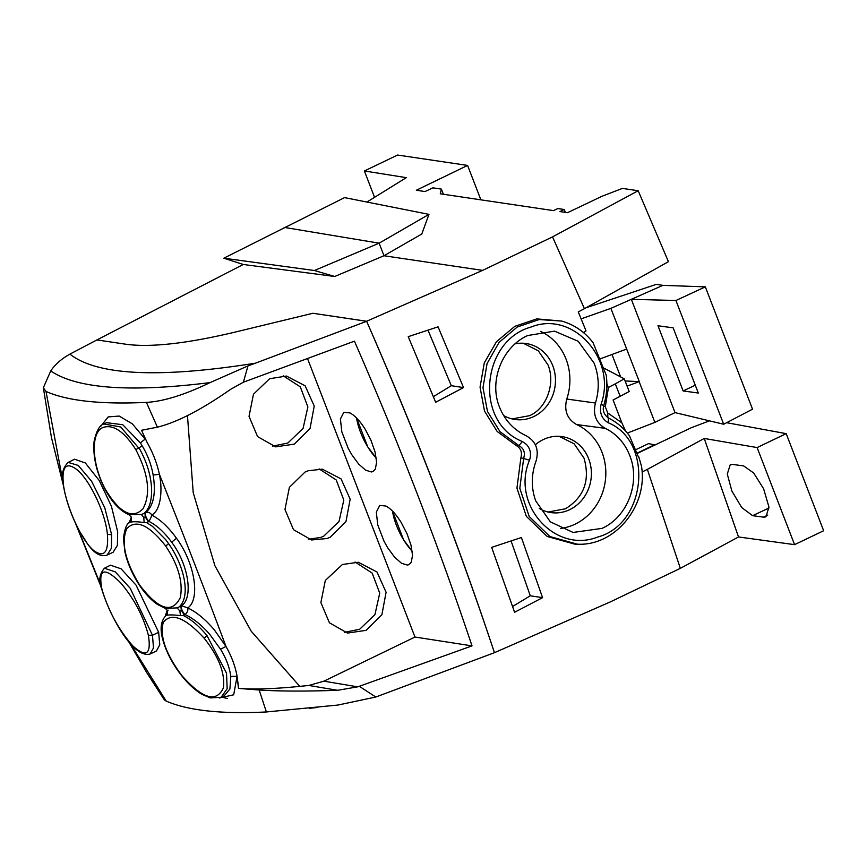 <?xml version="1.0" encoding="UTF-8"?>
<svg xmlns="http://www.w3.org/2000/svg" width="867" height="867" viewBox="0 0 867 867"><rect width="100%" height="100%" fill="white"/><g stroke="black" fill="none" stroke-linecap="round" stroke-linejoin="round"><path stroke-width="1.3" d="M204.179 638.22C218.712 656.633 225.149 673.128 223.458 687.704C216.522 703.094 202.629 699.019 181.777 675.491C165.705 653.826 159.55 636.118 163.299 622.354C171.428 612.178 185.061 617.467 204.179 638.22L206.975 635.576C199.074 626.05 191.13 619.331 183.154 615.407L184.27 614.866L181.301 610.422L180.878 606.076L179.762 606.618M179.09 606.943L177.041 607.875L165.359 608.45L167.071 610.108M182.839 615.505L180.423 615.603L179.881 610.986L177.041 607.875M179.881 610.986L181.301 610.422M159.398 474.336C183.089 533.617 205.273 590.98 225.973 646.457L214.322 629.854C205.501 619.471 196.657 612.167 187.781 607.919A5.115 3.685 -65.1 0 1 184.953 614.54C182.059 611.289 180.932 608.352 181.561 605.751L187.781 607.919C200.483 599.292 194.977 563.333 176.467 538.234C168.61 527.32 160.471 519.669 152.028 515.258L149.026 521.435C156.862 525.369 164.394 532.284 171.633 542.178C188.746 564.937 193.471 597.872 181.561 605.751M146.642 522.649L152.44 526.345L165.608 539.588L168.61 543.663C184.411 565.869 190.989 596.344 179.144 606.9M139.685 585.084C125.195 561.393 120.881 542.59 126.766 528.642C135.989 519.008 148.961 524.806 165.705 546.047C178.429 565.371 183.284 582.57 180.282 597.612C172.143 614.042 158.607 609.869 139.685 585.084L139.62 585.463C145.06 593.592 150.923 599.856 157.198 604.277L165.359 608.45M180.423 615.603C174.202 614.866 169.661 614.736 166.811 615.212L167.353 610.726C167.58 613.836 167.277 615.288 166.442 615.082C160.904 620.404 159.691 628.629 162.833 639.781C166.247 652.06 172.555 664.068 181.734 675.805C188.291 684.03 195.053 690.23 202.054 694.391L210.302 697.913L221.139 697.274L224.185 695.822L229.918 688.983L230.795 676.368C229.484 667.124 226.059 658.086 220.521 649.242L209.673 634.243C201.458 624.879 193.211 618.312 184.953 614.54M146.545 522.606L144.128 522.573L143.792 517.469L145.233 516.927L148.344 521.761L147.227 522.302M144.128 522.573C137.929 521.641 133.377 521.5 130.483 522.14L130.288 522.032M168.144 610.151L167.353 610.726L168.144 610.151M206.975 635.576L226.515 673.139L227.176 688.701L221.15 697.274M159.387 474.336C162.693 489.671 160.568 506.447 154.987 512.332L152.028 515.258C150.349 512.657 148.214 511.79 145.634 512.646L145.634 512.646C153.578 505.851 156.082 493.312 153.145 475.04L159.387 474.336C157.155 463.672 153.058 453.04 147.119 442.441L141.527 430.281L157.393 427.171C177.009 422.359 201.458 409.712 230.73 389.25L243.378 382.217L247.973 365.907L210.074 382.596C184.606 394.864 163.386 401.464 146.415 402.386C100.821 404.542 67.355 400.89 46.016 391.45L43.35 387.777L50.709 370.946C55.174 364.368 61.568 358.765 69.902 354.137C97.071 375.444 158.899 378.456 255.407 363.197L247.973 365.907M220.521 649.242L225.973 646.457C231.684 656.536 235.38 666.506 237.07 676.368L238.479 688.398L259.157 690.002L266.386 711.959L337.902 705.055L375.79 697.025L359.306 686.296L472.016 645.882C438.279 545.061 399.091 443.492 354.43 341.165L243.378 382.217M143.792 517.469L141.408 514.489L128.847 514.705M130.483 522.14L131.242 517.144L129.096 514.803C120.437 511.064 112.732 503.12 105.958 490.971L106.056 490.527C120.177 513.221 132.467 519.344 142.925 508.875C150.956 494.06 148.582 474.314 135.826 449.648C124.284 431.614 113.404 424.201 103.195 427.409C90.038 432.178 91.804 465.644 106.056 490.527M165.272 616.134L167.168 610.314M230.795 676.368L237.07 676.368L233.678 694.792L219.232 698.011M237.07 676.368L238.685 688.365C253.858 689.579 274.221 688.907 299.787 686.371L251.213 631.23L214.918 565.75L193.211 492.662L187.467 415.618M145.233 516.927L144.952 512.971L143.835 513.513C149.167 509.287 151.768 501.234 151.617 489.335C151.075 476.146 147.173 462.848 139.912 449.453L120.697 426.976L103.953 423.996C99.824 424.83 96.54 430.585 94.113 441.27C92.715 456.866 96.66 473.425 105.958 490.971M143.543 513.654L141.408 514.489M131.351 517.469L128.836 523.18M128.251 640.93L146.935 672.944L164.264 699.745L166.193 701.089C188.02 710.582 221.421 714.202 266.386 711.959M166.193 701.089L129.909 642.935M100.951 585.691L77.217 526.919M62.89 481.434L46.016 391.45M146.415 402.386L157.393 427.171M145.125 439.092L132.326 423.844L119.202 416.073L108.18 416.908L101.027 425.979M110.499 565.186L121.12 568.828L136.076 585.149L158.65 632.292L159.766 644.777L156.483 650.954L150.154 653.989L153.492 647.909L152.473 635.273L130.278 588.368L115.246 571.873L104.441 568.232L110.499 565.197M68.038 462.49L68.19 462.404C62.673 467.844 61.015 475.116 63.226 484.252C65.545 499.099 70.791 514.445 78.94 530.29L88.358 545.137C91.859 549.266 97.895 557.752 107.118 555.097L111.355 548.367L111.637 534.722L104.777 507.824L91.599 481.25L78.236 465.427L68.19 462.404L74.551 459.217L85.324 462.967L99.271 480.578L111.431 506.285L117.674 531.807L117.381 545.408L113.144 552.225L106.782 555.259M135.826 449.648L142.221 445.876C147.737 455.088 151.378 464.81 153.145 475.04M145.136 439.114L140.356 442.885L122.735 424.722L106.576 422.684L103.953 423.996M142.221 445.876L140.356 442.885M259.157 690.002C278.99 691.302 305.151 691.411 337.653 690.305L308.847 685.461L299.787 686.371M337.653 690.305L357.659 686.837L323.933 681.169L414.979 637.039L307.72 359.068M323.933 681.169L308.847 685.461M366.091 630.342L347.515 633.073L329.417 622.788L320.888 602.565L325.32 580.435L342.411 564.504L358.299 562.249L376.993 572.003L386.086 592.28L381.881 614.79L366.091 630.342M330.164 537.237L327.184 538.494L311.589 539.968L293.49 529.683L284.961 509.46L289.394 487.33L305.021 472.071L308.023 470.792L322.372 469.155L341.067 478.898L350.16 499.175L345.955 521.685L330.164 537.237M294.238 444.132L275.663 446.863L257.564 436.578L249.035 416.355L253.467 394.225L269.594 378.727L286.457 376.05L305.141 385.804L314.233 406.07L310.028 428.58L294.238 444.132M357.659 686.837L359.306 686.296M149.969 654.076L150.154 653.989C132.738 658.877 109.361 614.996 101.667 588.78L101.959 589.343C108.353 610.834 118.616 629.659 132.759 645.839C146.241 658.042 151.443 654.509 148.365 635.229C143.423 616.394 134.233 598.978 120.795 582.992C104.257 566.498 97.982 568.611 101.959 589.343M414.979 637.039L472.016 645.882M375.118 452.216L376.603 462.252L375.313 469.188L372.994 471.55L371.466 471.973L365.625 470.185L358.7 464.094L351.731 454.622L348.166 448.272L341.836 431.864L340.395 419.01L343.82 412.313L349.997 412.93C354.928 415.553 359.989 420.983 365.159 429.208L371.098 440.609L375.118 452.216M411.045 545.321L412.529 555.357L411.24 562.293L408.921 564.655L407.392 565.078L401.551 563.29L394.626 557.199L387.657 547.727L384.092 541.376L377.763 524.968L376.321 512.115L379.746 505.418L385.923 506.035C390.854 508.658 395.905 514.088 401.085 522.313L407.024 533.714L411.045 545.321M355.069 562.022L372.16 573.076L379.735 593.147L374.934 614.616L359.653 629.269L344.351 632.357M319.143 468.917L336.233 479.982L343.809 500.053L339.008 521.511L323.727 536.164L320.757 537.421L308.424 539.252M283.216 375.812L300.296 386.866L307.883 406.937L303.082 428.396L287.801 443.059L272.509 446.147M375.79 697.025L494.45 652.688L494.244 652.082C457.949 542.753 415.412 432.481 366.643 321.289L255.407 363.197M69.999 354.072L96.909 339.929L125.953 344.242C150.706 347.645 187.489 343.505 236.312 331.812L312.879 313.269L236.312 331.812C187.489 343.505 150.706 347.645 125.953 344.242L96.909 339.929L243.259 264.478L334.705 276.486L314.396 270.515L379.139 243.172L383.983 255.743L482.605 270.374L552.539 236.897L584.412 308.695L668.424 261.671L638.188 190.74L552.539 236.886M107.41 534.386C108.657 552.366 104.213 557.828 94.069 550.794C81.736 541.16 66.195 506.469 63.475 484.848C61.503 466.381 66.098 461.396 77.25 469.892C89.984 480.459 105.536 513.199 107.41 534.386L111.637 534.722M376.289 458.123A33.184 11.835 63.9 0 1 367.727 446.83A33.184 11.835 63.9 0 1 356.586 418.024L367.727 446.83L376.289 458.123M412.215 551.228A33.184 11.835 63.9 0 1 403.654 539.935A33.184 11.835 63.9 0 1 392.513 511.129L403.654 539.935L412.215 551.228M642.035 472.049L647.346 469.361L680.335 568.351L610.498 601.828L494.45 652.688L494.244 652.082C457.949 542.753 415.412 432.481 366.643 321.289L312.879 313.269L366.622 321.245L482.605 270.374M559.193 436.339L574.127 443.817L584.022 458.188C590.286 480.275 584.109 497.138 565.479 508.777L548.031 512.029M539.231 508.43A38.386 34.832 98.4 0 0 550.209 512.473A38.386 34.832 98.4 0 0 569.966 509.525A38.386 34.832 98.4 0 0 588.693 458.827A38.386 34.832 98.4 0 0 561.48 436.545A38.386 34.832 98.4 0 0 543.024 439.688A38.386 34.832 98.4 0 0 535.351 444.782M540.64 331.432A54.253 49.224 -81.6 0 1 566.097 359.241A54.253 49.224 -81.6 0 1 566.769 399.048C563.886 410.579 567.159 419.075 576.609 424.559A54.253 49.224 -81.6 0 1 602.023 452.346A54.253 49.224 -81.6 0 1 575.493 523.971A54.253 49.224 -81.6 0 1 560.483 528.437M515.171 343.831A38.386 34.832 -81.6 0 1 525.554 343.44A38.386 34.832 -81.6 0 1 552.767 365.722A38.386 34.832 -81.6 0 1 534.039 416.42A38.386 34.832 -81.6 0 1 514.283 419.368A38.386 34.832 -81.6 0 1 503.629 415.521M595.434 403.025C599.574 389.456 599.13 376.148 594.079 363.089L578.17 341.273L554.512 331.129L527.689 335.54C502.253 346.789 488.435 381.317 499.76 407.718C505.125 420.658 513.958 430.032 526.258 435.819C535.958 441.357 539.22 449.8 536.023 461.146C531.178 474.607 531.07 487.828 535.687 500.823L550.361 521.869L573.109 532.457L602.001 528.382C627.545 517.046 640.453 482.616 630.006 456.194C625.064 443.308 616.795 434.02 605.199 428.331C595.976 422.868 592.714 414.437 595.434 403.025L566.769 399.048M523.267 343.234L538.32 350.81L548.096 365.083C555.736 384.222 546.047 408.78 529.553 415.672L512.104 418.924M526.442 444.446C529.878 448.185 531.124 452.682 530.17 457.928L529.531 460.16C510.62 504.54 555.118 553.829 597.515 537.106C647.226 524.004 653.501 441.26 608.352 422.825C601.633 418.815 599.227 412.584 601.134 404.12C617.109 359.382 573.065 309.92 530.951 327.087C481.662 340.525 473.48 421.98 522.335 441.52L526.442 444.446M638.816 456.909L641.472 466.164C648.223 505.298 615.397 546.373 577.259 544.183L549.873 536.532L529.206 516.494L519.81 488.305L523.701 458.025C525.391 452.509 523.798 448.38 518.921 445.638L522.335 441.52M608.352 422.825L608.341 417.948C603.898 414.599 602.381 410.416 603.779 405.388C606.748 395.504 607.572 385.436 606.25 375.205L593.05 342.66C584.802 331.931 574.377 324.735 561.762 321.083L539.155 319.544L517.263 327.011L499.078 342.389L487.07 363.566L482.984 387.69L487.503 411.511L500.075 431.744L518.921 445.638L516.125 445.454C520.807 448.185 522.4 452.292 520.883 457.798L529.531 460.16M608.341 417.948C616.719 422.121 623.763 428.081 629.453 435.841L638.524 457.18M603.389 405.463L601.134 404.12M520.883 457.798L516.938 488.143L526.367 516.385L547.196 536.467L574.713 544.129L577.205 544.183M584.412 308.695L578.256 311.925L585.919 330.555M607.908 417.818L607.691 412.93L621.845 422.782L625.584 431.072M621.834 422.782L613.099 400.023L629.204 391.526L624.283 378.825L604.277 368.302M606.857 383.582L608.244 387.538L615.31 383.853L620.219 396.403M561.762 321.083L536.803 318.883L514.814 326.339L496.466 341.717L484.285 362.926L480.047 387.137L484.512 411.077L497.149 431.452L516.125 445.454M583.296 332.44L585.767 331.335M408.238 336.656L438.063 326.837L463.531 387.582L435.668 402.255L408.238 336.656M542.569 597.666L521.392 537.518L491.665 547.38L514.586 612.265L542.569 597.666L530.279 595.781L512.603 606.488M627.112 386.129L639.304 381.61L625.107 380.971M620.631 376.917L611.983 354.495M586.114 307.742L656.308 284.376L662.908 285.351L705.326 286.858L752.534 409.181L723.685 424.245L675.035 412.616L654.878 422.392L627.307 433.088M647.346 469.361L704.232 438.453L757.108 447.567L786.185 433.641L726.644 422.695M637.18 453.474L691.443 427.648L709.455 420.842M655.084 444.955L648.549 443.622L635.771 449.702M637.072 453.17L654.932 444.565M565.338 212.372L564.233 209.5L557.839 208.557L553.514 210.616L440.273 193.807L441.39 189.114L432.871 187.846L425.047 191.553L416.323 190.252L467.595 165.424L397.606 155.041L364.378 170.962L406.309 177.648L366.914 202.054M564.233 209.5L559.941 211.57L567.506 212.697L602.132 196.202L622.43 188.399L638.188 190.74M705.326 286.858L675.924 300.491L631.328 299.321L610.877 308.359L639.304 381.61M675.035 412.616L631.328 299.321L662.908 285.351M581.118 318.861L610.877 308.359M600.614 358.7L626.592 349.087M639.163 381.675L654.878 422.392M608.461 387.419L605.296 406.742L603.118 405.398M624.283 378.825L615.31 383.853M680.335 568.351L738.521 536.955L794.573 544.66L823.65 530.734L786.185 433.641M738.521 536.955L704.232 438.453M243.259 264.478L223.827 258.193L344.557 197.611L428.959 214.366L421.785 234.025L383.983 255.743L334.705 276.486M463.531 387.582L451.306 385.707L428.005 330.197M451.306 385.707L433.381 396.663M511.086 540.975L530.279 595.781M794.573 544.66L757.108 447.567M752.599 515.659L763.805 517.187L765.94 516.83L768.953 507.065L763.599 488.739L753.661 472.981L743.669 465.915L732.463 464.398L730.209 464.81L727.283 474.097L731.889 491.08L741.74 507.574L752.599 515.659L769.018 507.986M480.871 199.833L467.595 165.424M441.39 189.114L443.384 194.273M428.959 214.366L379.139 243.172L284.192 227.392M374.663 197.611L364.378 170.962M223.827 258.193L314.396 270.515M675.924 300.491L723.685 424.245M673.15 327.845L698.303 393.033L683.131 390.941L657.977 325.764L673.15 327.845M695.28 385.197L683.131 390.941M165.705 546.047L168.61 543.663M176.467 538.234L171.633 542.178M149.026 521.435A5.115 1.701 64.3 0 1 145.981 516.786A5.115 1.701 64.3 0 1 145.634 512.646M210.074 382.596C130.18 392.588 77.065 388.709 50.709 370.946M335.161 705.402L337.913 705.066M148.365 635.229L152.473 635.273L158.65 632.292M494.244 652.082C476.568 599.021 457.137 544.942 435.96 489.844L435.537 488.739C414.318 433.684 391.353 377.86 366.643 321.289M227.273 698.553L221.659 697.014M63.226 484.252L63.475 484.848M576.609 424.559L605.199 428.331M607.691 412.93L605.296 406.742M767.761 515.128L763.437 517.155M139.62 585.463C132.586 574.821 127.72 563.788 125.011 552.387L123.417 538.786C124.664 528.621 126.864 523.083 130.039 522.162C131.069 522.454 131.47 520.785 131.242 517.144L130.939 516.515M101.331 587.425L75.505 523.354M63.432 485.65L51.467 437.607L43.35 387.777M309.291 708.339L317.842 707.429M104.441 568.232C99.402 574.019 98.48 580.868 101.667 588.78"/></g></svg>
